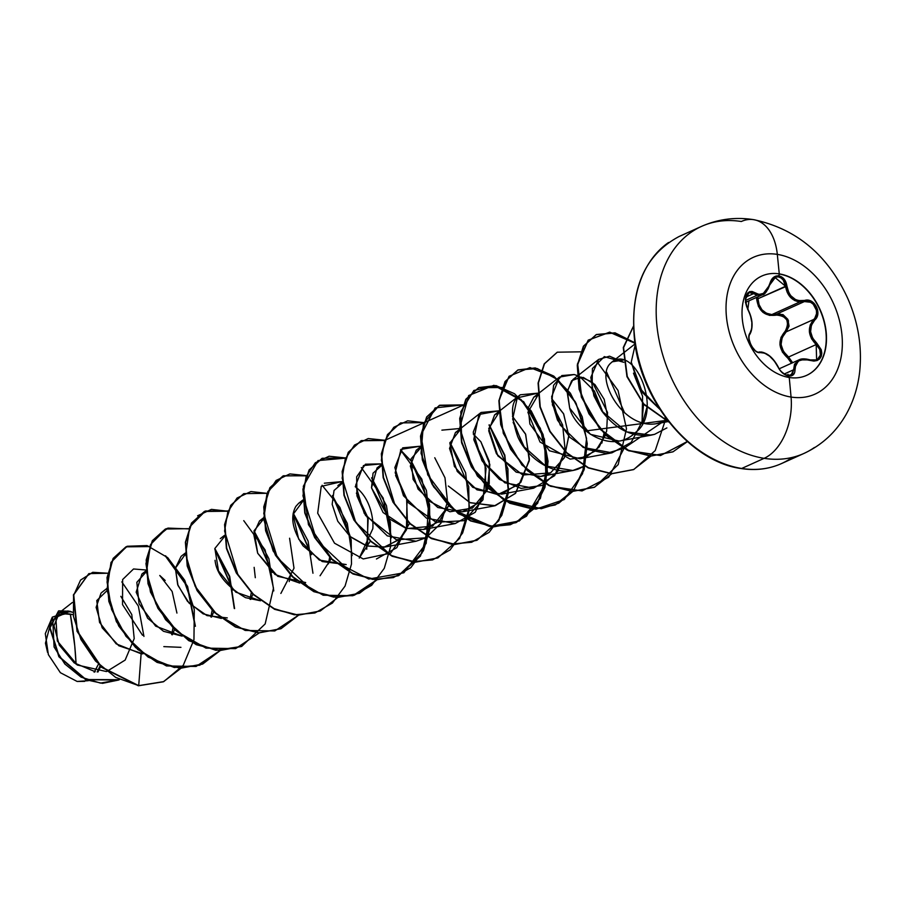<?xml version="1.0" encoding="UTF-8"?>
<svg xmlns="http://www.w3.org/2000/svg" width="905" height="905" viewBox="0 0 905 905"><rect width="100%" height="100%" fill="white"/><g stroke="black" fill="none" stroke-linecap="round" stroke-linejoin="round"><path stroke-width="1.36" d="M779.228 368.776L798.934 359.885C801.332 358.516 805.088 358.527 810.213 359.907L798.945 359.885L793.617 369.772L784.262 373.991L793.617 369.772A1.041 0.611 -4.2 0 1 794.975 369.579C795.235 360.959 800.359 357.905 810.337 360.405C822.351 360.643 824.602 355.031 817.079 343.538C809.285 335.551 808.527 327.689 814.805 319.985C822.679 313.402 814.161 297.134 804.568 300.46C794.963 301.795 789.081 297.01 786.931 286.104C786.004 280.38 783.311 276.964 778.877 275.867L779.273 273.876A54.481 39.277 -114.3 0 1 823.064 317.304A54.481 39.277 -114.3 0 1 811.253 372.747A54.481 39.277 -114.3 0 1 789.25 377.498A12453.965 7805.139 98.9 0 1 791.061 397.057A75.025 54.085 65.7 0 0 841.944 334.782A75.025 54.085 65.7 0 0 777.316 254.384A12453.965 7805.139 98.9 0 1 779.273 273.876A54.481 39.277 -114.3 0 1 826.197 332.271A54.481 39.277 -114.3 0 1 789.25 377.498A54.481 39.277 -114.3 0 1 742.315 319.114A54.481 39.277 -114.3 0 1 779.273 273.876A12453.965 7805.139 -81.1 0 0 777.316 254.384A75.025 54.085 65.7 0 0 726.432 316.66A75.025 54.085 65.7 0 0 791.061 397.057A49.82 31.223 98.9 0 1 764.125 458.337A124.539 89.787 -114.3 0 1 664.021 359.081A124.539 89.787 -114.3 0 1 691.013 232.359A124.539 89.787 -114.3 0 1 741.319 221.499A49.82 31.223 98.9 0 1 754.08 219.734A49.82 31.223 98.9 0 1 777.316 254.384A75.025 54.085 -114.3 0 1 841.944 334.782A75.025 54.085 -114.3 0 1 791.061 397.057A12453.965 7805.139 -81.1 0 0 789.25 377.498A54.481 39.277 -114.3 0 1 745.449 334.069A54.481 39.277 -114.3 0 1 757.259 278.638A54.481 39.277 -114.3 0 1 779.273 273.876L778.877 275.867L775.947 276.07L773.311 277.552L771.241 280.109L767.429 289.408L763.537 293.344L758.99 294.453L752.089 291.478L749.645 291.636L747.575 293.084L746.105 295.584L745.449 302.474L750.483 315.664L751.863 322.44L751.727 328.572L749.08 335.427L748.933 338.628L751.105 345.665L755.539 350.993L758.028 352.317L764.646 353.142L769.578 356.151L774.329 361.027L779.974 370.224L782.667 373.086L788.515 376.016C792.882 376.344 795.031 374.195 794.975 369.579A1.041 0.611 175.8 0 0 793.617 369.772L792.271 374.342L787.825 375.575M787.995 374.274L788.515 376.016L791.275 375.903L793.414 374.659L794.692 372.453L795.744 364.41L798.957 360.778L804.172 359.376L813.855 361.072L817.113 360.541L819.67 358.878L821.276 356.31L821.819 353.154L821.242 349.726L817.079 343.538L816.174 344.556L819.794 349.511L820.405 355.099L817.475 359.443M745.516 300.483L757.033 295.29L753.616 293.627L745.924 297.1L753.616 293.627L757.033 295.29L745.516 300.483M757.971 298.616L756.637 298.774L758.435 306.399L762.915 312.349L769.476 315.393L776.682 315.087C765.11 316.761 758.435 311.331 756.637 298.774L756.49 297.44L756.637 298.774L757.983 298.707L759.091 304.668L761.931 309.77L766.388 313.232L771.829 314.589L799.794 301.965L794.647 300.505L790.246 297.078L787.124 292.111L785.574 286.263L757.983 298.707C758.707 308.141 763.311 313.435 771.829 314.589L776.795 314.024L776.682 315.087L782.418 315.607L786.83 319.872L787.893 326.038L786.954 328.934L781.004 337.373L779.94 344.794L782.418 352.124L789.975 360.337L791.513 363.233L787.757 358.063L788.583 357.011L816.174 344.556L811.525 338.764L809.364 331.852L810.201 324.997L813.753 319.431L786.162 331.875C778.73 340.438 779.533 348.821 788.583 357.011L792.633 362.724L788.583 357.011L787.757 358.063C778.345 349.273 777.486 340.348 785.178 331.287L786.162 331.875L785.178 331.287C790.008 321.58 787.18 316.184 776.682 315.087L776.795 314.024L804.387 301.569L810.518 302.247L813.233 304.193L816.423 310.291L816.536 313.718L814.783 318.243L813.753 319.431L786.162 331.875L782.146 337.599L781.072 344.601L783.47 351.479L788.583 357.011L816.174 344.556L816.627 359.896L815.462 360.314M748.955 300.833L747.858 309.159L748.955 300.833M691.013 232.359A124.539 89.787 65.7 0 0 664.021 359.081A124.539 89.787 65.7 0 0 764.125 458.337A124.539 89.787 65.7 0 0 814.443 447.477A124.539 89.787 -114.3 0 1 764.125 458.337L741.693 468.462A124.539 89.787 65.7 0 0 791.999 457.602A124.539 89.787 -114.3 0 1 741.693 468.462A2.07 1.301 98.9 0 1 741.161 468.541A2.07 1.301 -81.1 0 0 741.693 468.462A124.539 89.787 -114.3 0 1 641.577 369.206A124.539 89.787 -114.3 0 1 668.569 242.483A124.539 89.787 65.7 0 0 641.577 369.206A124.539 89.787 65.7 0 0 741.693 468.462L764.125 458.337A49.82 31.223 -81.1 0 0 791.061 397.057A75.025 54.085 -114.3 0 1 726.432 316.66A75.025 54.085 -114.3 0 1 777.316 254.384A49.82 31.223 -81.1 0 0 754.08 219.734M70.319 614.088L74.753 645.842L76.088 664.236A276.76 173.443 -81.1 0 0 74.753 645.842A276.76 173.443 -81.1 0 0 70.319 614.088A34.028 24.537 65.7 0 0 55.691 617.708L60.533 614.981L65.262 613.907L72.841 614.631L70.319 614.088M94.629 671.634L98.306 664.417L94.154 672.234M100.568 666.6L97.978 671.985L100.568 666.6M84.629 681.375L77.14 681.454L88.305 680.696M97.197 671.929A36.46 26.29 65.7 0 0 99.98 666.046L97.197 671.929M106.371 671.521L77.276 665.017L57.354 641.023L55.839 617.402L70.002 611.294L58.825 610.841L50.08 627.753L59.255 656.657L86.032 679.542L119.37 679.712L100.421 683.094L81.122 677.166L64.843 663.999L54.085 646.985L52.603 617.018L70.002 611.294L72.558 612.289A36.46 26.29 65.7 0 0 70.092 611.769L59.221 613.002L53.995 625.819L59.278 645.107L74.244 662.913L95.251 671.725M641.939 372.079L647.324 385.881M101.032 593.137L96.111 607.346L102.186 627.821L118.804 645.751L142.967 653.829L141.123 653.783L138.714 685.639L115.648 677.393L95.534 661.023L80.93 639.484L73.452 616.407L73.565 595.524L80.568 580.071L92.74 572.299L107.638 573.238L88.95 573.612L73.724 594.777L77.355 631.147L101.473 666.974L138.714 685.639L101.145 667.121L77.038 631.294L73.395 594.924L88.792 573.691M172.335 634.812L174.484 629.575L172.335 634.812M165.163 580.444L159.766 575.467L172.142 591.497L176.928 613.07M146.124 571.949L141.927 574.008L136.18 592.164L147.651 618.251L163.5 631.294L182.154 636.136L155.637 626.136L139.031 603.714L136.836 582.334L146.124 571.949M211.521 617.12L213.671 611.893L211.521 617.12M185.22 553.113L181.113 556.337L175.366 568.261L177.991 585.433L189.134 603.171L206.962 615.592L227.291 617.911M250.708 599.438L252.857 594.212L250.708 599.438M255.301 577.695L254.147 567.356M215.051 560.297C216.487 573.985 226.646 586.44 245.504 597.651L260.527 600.773L235.809 592.142L218.512 570.942L214.87 548.464L224.497 536.586M280.867 593.442L294.001 568.17L289.589 538.226L294.001 568.17L280.867 593.442M299.713 583.092L274.996 574.46L257.699 553.26L254.056 530.771L263.683 518.904L259.486 520.963L253.649 533.893L257.676 553.215L277.722 576.315L305.664 582.549M320.053 575.761L331.354 558.476L320.053 575.761M302.87 501.212L298.673 503.282L295.867 506.37C290.03 516.8 292.439 529.957 303.096 545.873L322.248 561.564L346.196 564.573L319.352 560.082L298.661 539.109L293.005 514.515L302.87 501.212M370.53 540.805L359.24 558.08L372.781 528.792C373.618 522.332 371.978 499.141 355.213 486.709M350.88 537.151L366.435 545.851L384.037 547.174L399.501 539.459L409.716 523.124L400.214 538.78L384.964 546.982L367.034 546.032L350.144 536.529L337.746 521.212L332.169 504.334L334.036 490.487L342.056 483.542L337.859 485.6L341.977 482.388M381.243 465.849L377.046 467.919L371.502 487.818L389.467 518.961L405.813 528.226L423.223 529.493L439.049 521.438L448.903 505.443L432.613 526.144L406.877 528.554L383.075 512.513L371.502 487.818L373.03 473.202L381.243 465.849M420.429 448.167L416.232 450.238L410.338 466.143L418.053 489.119L437.816 507.524L462.41 511.811L479.627 502.354L489.22 483.632L489.254 461.177L480.86 441.753L489.854 464.593L487.275 490.08L472.433 508.101L449.909 511.766L427.545 500.318L413.144 479.435L411.062 458.846L420.429 448.167M459.616 430.486L455.43 432.556L449.525 448.45L457.251 471.437L477.003 489.843L501.596 494.13L520.839 482.331L529.436 459.242L525.488 433.914L512.456 416.323L525.703 434.445L529.289 460.769L519.198 484.266L497.716 494.605L472.749 487.309L454.378 466.403L449.864 443.099L459.616 430.486M498.802 412.804L494.616 414.863L488.711 430.769L496.438 453.756L516.189 472.15L540.783 476.449L550.534 472.885L564.369 457.647L568.781 435.622L563.544 413.676L551.643 398.641L563.702 414.015L568.804 436.165L564.2 457.998L550.534 472.885L522.841 475.001L497.863 455.871L488.734 428.574L498.802 412.804M607.99 418.551L604.189 399.331L594.902 384.501L583.261 377.408L572.989 379.5L567.299 390.915L569.675 408.121L567.175 392.08L571.621 380.756L581.044 377.091L592.368 382.148L607.549 412.476L606.655 431.165L599.167 447.025L586.236 456.912L570.139 459.106L539.991 441.979L527.887 412.284L537.989 395.123L533.803 397.182L528.215 407.861L529.878 424.015L549.448 450.781L579.969 458.767L595.671 450.814L605.536 435.067M623.488 359.998L612.176 361.819L610.841 363.041C633.919 341.773 664.066 411.492 635.751 432.273C611.803 456.018 575.037 429.502 569.675 408.121L590.388 434.31L619.156 441.086L651.181 435.135L626.679 431.877L601.746 410.927L593.884 395.847L590.818 377.385L598.635 359.421L609.54 356.185L623.76 362.317L604.348 356.627L592.424 368.55L592.04 389.625L601.746 410.927C616.543 430.61 634.156 438.405 654.598 434.332L651.181 435.135M642.584 422.612L646.86 407.612M666.872 420.497C665.413 421.617 661.793 422.692 656.012 423.744C622.583 429.377 594.065 377.204 610.841 363.041C594.065 377.204 622.595 429.377 656.012 423.744L666.023 420.916M635.174 344.997L631.238 362.124L642.437 392.51L660.017 409.467L639.439 387.894L631.238 362.124L635.174 345.009M666.883 427.918L654.598 434.332L666.883 427.918M641.385 390.983L633.477 373.177L642.584 396.232L642.109 421.651L631.17 442.409L611.995 452.817L583.227 447.455L560.184 424.988L551.598 396.843L559.448 377.102L574.189 374.523L577.39 375.632L574.189 374.523L561.835 375.564L553.611 385.247L551.835 401.277L557.469 420.056L569.935 437.398L587.243 449.446L606.395 453.416L623.986 448.213M602.73 440.113L603.986 433.54L601.859 443.122M584.8 465.905L572.808 470.498L545.613 465.973L522.988 445.746L512.66 419.06L517.241 397.861L520.262 394.784L537.864 393.166L517.241 397.861C510.805 403.551 510.918 416.368 517.592 436.289C525.194 455.023 551.926 478.394 578.431 468.971L584.8 465.905M564.856 450.803L554.697 475.634L533.622 488.191L504.854 482.818L481.811 460.351L473.225 432.205L481.075 412.465L498.666 410.847L478.926 414.49L473.824 439.344L482.388 461.29L499.47 479.446L521.11 488.395L542.219 485.431L557.944 471.12L565.048 449.095L562.616 424.954L552.322 404.693M513.135 422.386L524.832 448.303L513.135 422.386M525.613 468.903L515.386 493.474L494.435 505.872L469.899 502.592L448.326 486.019L470.34 502.784L495.295 505.691L515.669 493.123L525.613 468.903M441.889 430.147L459.48 428.54M473.949 440.056L484.99 463.055L485.906 489.854L475.227 512.275L455.249 523.554L426.481 518.18L403.438 495.714L394.852 467.58L402.702 447.839L420.293 446.222L401.006 449.366L395.18 472.772L408.415 502.807L436.131 522.287L464.084 520.669L482.987 499.775L486.076 468.36L473.949 440.056M381.107 463.892L365.462 464.208L356.661 476.811L356.977 495.94L365.586 515.511L396.345 539.787L425.972 537.808L440.893 523.316L447.534 501.562L444.989 477.795L434.762 457.749L444.989 477.783L447.534 501.562L440.893 523.316L425.972 537.808L416.062 541.235L387.295 535.873L364.251 513.407L355.665 485.261L363.516 465.521L381.107 463.903M324.329 483.202L341.92 481.584L321.23 486.381L317.689 513.192L334.533 543.215L363.256 558.951L390.677 553.125L406.435 529.866L407.012 500.137L395.576 475.419L406.617 498.429L407.522 525.228L396.843 547.649L376.435 558.996M367.6 546.201L367.702 517.264L356.389 493.112L368.154 519.402L366.729 549.222M329.725 556.892L328.413 563.883L329.725 556.892M290.494 575.003L289.227 581.576L290.494 575.003M251.352 592.255L250.04 599.257L251.307 592.684M212.121 610.366L210.854 616.939L212.121 610.366M180.943 647.335L163.828 646.623M68.226 610.988L61.246 611.69L68.226 610.988M47.546 652.358L45.442 643.183L52.298 617.131L45.307 633.636L48.361 654.632L60.386 672.709L77.14 681.454M106.779 671.442L125.15 660.073L134.212 638.602L131.791 614.574L120.84 596.316M107.028 590.637L96.767 600.569L99.527 622.38L116.191 643.851L141.123 653.783L138.714 685.639L163.771 681.589L183.263 665.299L193.953 639.688L194.292 609.495L184.744 580.343L167.719 557.65L147.062 545.579L127.322 546.247L112.865 559.267L107.05 581.87L111.553 609.427L126.01 636.328L148.182 657.12L174.28 667.494L199.779 665.22L220.254 650.469M121.824 581.881L138.352 606.09L143.94 636.441L138.352 606.09L121.824 581.881M141.372 652.584L140.988 653.772L141.372 652.584M118.702 680.017L85.704 679.689L58.938 656.804L49.752 627.9L58.497 610.999L49.764 627.731L58.882 656.725L85.749 679.712L102.514 683.343L118.702 680.017M88.95 573.612L73.395 594.924L77.027 631.294L101.145 667.121L138.386 685.786L163.262 681.816L180.74 668.309M473.258 434.004L480.86 441.753M221.34 618.454L203.127 613.839L187.493 601.339L177.674 584.573L175.366 568.261L185.31 554.267M233.185 590.083L214.858 548.532L229.7 576.372L234.587 608.613M188.907 528.746L166.249 528.667L150.524 544.561L146.474 572.073L155.92 603.918L177.278 631.713L205.978 648.116L235.583 648.636L259.441 632.787M272.371 572.401L254.034 530.85L268.887 558.679L273.774 590.92M228.094 511.065L205.435 510.986L189.711 526.88L185.661 554.392L195.107 586.236L216.465 614.031L245.165 630.434L274.769 630.955L298.627 615.106M311.558 554.72L293.231 513.169L308.073 540.998L312.96 573.238M267.28 493.383L250.9 491.562L237.076 497.999L227.822 511.766L224.587 530.997L238.083 575.286L253.672 594.528L273.152 608.318L294.34 614.789L314.861 613.002L332.406 603.058L345.054 586.078L351.491 564.087L351.174 539.697L332.418 495.488L347.271 523.328L352.147 555.557M376.876 579.89L359.511 593.261L337.497 597.413L314.137 591.508L292.598 576.598L275.799 555.127L265.912 530.534L264.09 506.732L270.222 487.512L283.005 475.962L306.241 475.611L289.883 473.915L276.116 480.442L266.93 494.277L263.774 513.531L277.382 557.785L312.485 590.705L333.662 597.119L354.149 595.286L371.661 585.32L384.274 568.329L390.689 546.337L390.36 521.97L371.604 477.806L386.458 505.635L391.333 537.875M345.427 457.93L329.069 456.233L315.302 462.76L306.116 476.596L302.96 495.85L316.569 540.104L351.672 573.023L372.849 579.438L393.336 577.605L410.847 567.639L423.461 550.647L429.875 528.656L429.547 504.289L410.791 460.113L426.425 490.442L430.237 525.273L420.429 556.134L398.709 575.569L376.695 579.732L353.323 573.827L331.784 558.917L314.985 537.446L305.109 512.852L303.277 489.051L309.408 469.831L322.191 458.281L345.427 457.93M384.614 440.249L368.256 438.54L354.489 445.079L345.303 458.903L342.147 478.168L355.756 522.423L390.858 555.342L412.035 561.756L432.522 559.923L450.034 549.957L462.647 532.966L469.062 510.974L468.733 486.607L449.977 442.432L465.623 472.761L469.423 507.592L459.616 538.464L437.884 557.887L415.87 562.05L392.51 556.134L370.971 541.224L354.172 519.764L344.296 495.171L342.463 471.369L348.595 452.149L361.378 440.599L384.614 440.249M424.026 422.646L407.646 420.825L393.822 427.273L384.568 441.04L381.333 460.26L394.829 504.56L410.418 523.803L429.898 537.593L451.086 544.063L471.607 542.276L489.153 532.332L501.8 515.352L508.237 493.349L507.931 468.971L489.164 424.75L504.809 455.079L508.61 489.91L498.802 520.771L477.082 540.206L455.068 544.369L431.696 538.452L410.157 523.554L393.358 502.083L383.482 477.489L381.65 453.688L387.781 434.468L400.564 422.918L423.8 422.567M596.644 361.265L618.058 390.496L626.486 428.789L618.183 464.593L594.642 487.162L572.627 491.313L549.256 485.408L527.717 470.498L510.918 449.027L501.042 424.445L499.209 400.632L505.352 381.412L518.135 369.873L535.251 367.928L553.713 376.05L570.354 393.166L582.254 416.843L587.243 443.642L584.166 469.65L573.137 491.087L555.455 504.843L533.441 508.995L510.069 503.09L488.53 488.18L471.731 466.72L461.855 442.126L460.023 418.325L466.154 399.105L478.937 387.555L496.064 385.609L514.526 393.732L531.167 410.847L543.068 434.524L548.057 461.324L544.98 487.331L533.95 508.768L516.269 522.524L494.254 526.676L470.883 520.771L449.344 505.861L432.545 484.401L422.669 459.808L420.836 436.006L426.968 416.786L439.762 405.236L462.987 404.886L435.147 407.895L420.938 435.101L427.714 474.82L454.367 510.307L491.777 526.529L510.33 524.73L526.495 516.223L546.156 482.806L544.471 439.016L523.724 401.752L493.915 385.304L468.666 395.564L459.774 427.669L472.455 467.942L503.203 499.436L541.269 508.723L558.724 503.214L572.933 491.325M585.863 430.938L665.232 420.542L655.231 450.566L633.828 469.48L611.814 473.632L588.442 467.727L566.903 452.817L550.104 431.346L540.228 406.764L538.396 382.962L544.527 363.731L557.31 352.192L580.546 351.83M665.254 420.259L665.492 417.431L665.254 420.259M634.824 342.757L609.71 332.124L588.352 340.167L577.707 364.195L581.711 397.012L600.185 428.959L628.873 450.611L660.627 455.43L687.427 441.606L673.015 451.799L651 455.95L627.629 450.045L606.09 435.135L589.291 413.664L579.415 389.071L577.582 365.269L583.725 346.049L596.508 334.499L615.027 332.825L634.824 342.757M633.364 326.581L623.568 347.644L627.267 376.469L643.794 403.969L668.829 421.843L643.794 403.969L627.267 376.469L623.568 347.644L633.364 326.581M193.58 607.413L183.183 578.171L165.366 556.021L187.245 586.474L195.084 626.147M149.393 546.575L125.931 546.846L113.148 558.396L107.016 577.616L108.838 601.418L118.725 626.011L135.524 647.471L157.063 662.381L180.423 668.286L202.437 664.134L219.926 650.616L196.068 666.465L166.463 665.944L137.764 649.541L116.406 621.746L106.96 589.902L111.01 562.401L126.734 546.496L149.393 546.575M232.766 589.732L214.768 548.996L229.395 576.587L234.271 608.465M165.287 529.086L152.334 540.715L146.203 559.935L148.024 583.736L157.911 608.33L174.71 629.79L196.249 644.699L219.621 650.605L241.635 646.453L265.165 623.918L273.48 588.159L265.097 549.901L243.75 520.647M197.629 515.771L211.431 509.379L227.766 511.212L204.304 511.483L191.521 523.033L185.389 542.253L187.222 566.055L197.098 590.637L213.897 612.108L235.436 627.018L258.796 632.923L280.81 628.771L298.299 615.253M311.139 554.369L293.141 513.621M243.66 493.723L230.707 505.341L224.576 524.572L226.408 548.373L236.284 572.956L253.083 594.427L274.622 609.337L297.994 615.242L320.166 611.011M283.005 475.962L269.894 487.659L263.762 506.879L265.595 530.681L275.471 555.274L292.27 576.745L313.809 591.655L337.169 597.56L359.511 593.261M322.033 458.36L309.08 469.978L302.949 489.198L304.781 512.999L314.657 537.593L331.456 559.064L352.995 573.974L376.367 579.879L398.381 575.716L421.911 553.193L430.226 517.434L421.843 479.175L400.496 449.921L410.7 460.577M463.122 405.191L384.512 440.475L361.061 440.746L348.267 452.296L342.135 471.516L343.968 495.318L353.844 519.911L370.643 541.371L392.182 556.281L415.553 562.197L437.726 557.966M400.564 422.918L387.453 434.615L381.322 453.835L383.154 477.636L393.03 502.23L409.829 523.701L431.368 538.599L454.74 544.516L476.754 540.353L498.429 520.997L508.259 490.261L504.571 455.532L489.085 425.214M623.986 448.541L608.714 477.218L582.051 490.929L550.5 486.268L521.902 464.944L503.293 433.314L498.904 400.598L509.051 376.299L529.979 367.6L554.935 377.328L576.055 403.211L586.553 438.461L582.571 473.688L564.29 499.526L535.873 509.187L504.289 500.408L477.41 476.064L461.788 443.326L460.826 411.718L473.869 390.462L496.37 385.869L521.144 399.648L540.376 428.382L547.785 464.491L540.398 498.361L519.323 520.975L489.515 526.472L458.326 513.735L433.518 486.732L421.051 453.382L423.472 423.382L439.185 405.497L462.885 405.112L439.434 405.383L426.651 416.934L420.508 436.153L422.341 459.955L432.217 484.548L449.016 506.008L470.555 520.918L493.926 526.834L515.941 522.671L537.615 503.316L547.446 472.58L543.758 437.85L528.26 407.522M502.309 387.51L478.621 387.702L465.837 399.252L459.695 418.472L461.527 442.274L471.403 466.867L488.202 488.327L509.741 503.237L533.113 509.142L555.127 504.99L573.94 489.797L584.868 465.928M585.456 430.588L575.309 401.82L557.955 379.806L537.287 368.561L517.807 370.021L505.024 381.559L498.893 400.779L500.714 424.592L510.59 449.174L527.389 470.645L548.928 485.555L572.299 491.46L594.314 487.309L611.927 473.632M624.642 412.906L606.644 372.159M557.152 352.26L544.21 363.878L538.079 383.109L539.9 406.911L549.776 431.493L566.575 452.964L588.114 467.874L611.486 473.779L633.5 469.627L651.114 455.95M664.813 421.459L664.926 420.406L624.054 448.247M687.314 441.516L660.514 455.543L628.658 450.803L599.868 429.117L581.349 397.057L577.401 364.149L588.193 340.144L609.71 332.282L634.891 343.221L614.902 333.017L596.18 334.646L583.397 346.196L577.266 365.416L579.087 389.218L588.963 413.811L605.762 435.282L627.301 450.192L650.672 456.097L672.845 451.867M633.353 326.434L623.274 347.543L626.95 376.661L643.738 404.411L669.146 422.239L643.738 404.411L626.95 376.661L623.274 347.543L633.353 326.434M337.689 597.583L320.336 610.943L298.322 615.095L274.95 609.189L253.411 594.28L236.612 572.808L226.725 548.226L224.904 524.414L231.035 505.194L243.818 493.655L267.043 493.293M298.503 615.264L281.138 628.624L259.124 632.776L235.764 626.871L214.225 611.961L197.426 590.49L187.539 565.908L185.717 542.106L191.849 522.886L204.632 511.336L227.856 510.974M241.635 646.453L219.938 650.457L196.577 644.552L175.038 629.642L158.239 608.183L148.352 583.589L146.531 559.788L152.662 540.568L165.445 529.018L188.67 528.667M220.13 650.627L202.765 663.987L180.751 668.139L157.38 662.234L135.852 647.324L119.053 625.864L109.166 601.271L107.344 577.469L113.476 558.249L126.259 546.699L149.483 546.349M165.592 555.772L187.595 586.383L195.401 626.283M180.943 668.309L163.579 681.669L138.386 685.786L163.42 681.748M665.198 417.035L664.96 420.112M428.699 501.325L426.198 543.339L403.868 572.786L368.776 579.042L332.882 560.387L308.447 524.662L303.333 486.245L318.006 460.577L345.325 458.156M361.31 467.602L383.188 498.055L391.017 537.728M376.672 579.89L352.814 595.739L323.209 595.219L294.51 578.815L273.152 551.009L263.706 519.176L267.756 491.664L283.491 475.77L306.139 475.838M322.123 485.284L339.929 507.434L350.326 536.688M253.954 531.303L271.953 572.051M241.793 646.374L215.865 650.333L188.794 640.683L165.581 619.71L150.456 592.017L145.943 563.611L152.391 540.624L167.866 528.101L188.579 528.893M171.667 634.62L172.934 628.047M145.988 570.003L133.533 568.974L122.639 579.539L122.526 604.619L142.526 635.265M603.205 412.94L594.427 391.084L580.275 377.068M641.917 422.42L643.568 404.218M70.092 611.769A36.46 26.29 65.7 0 0 59.526 612.753L64.685 611.576L70.092 611.769M779.646 313.741L788.527 320.834L786.162 331.875L789.07 326.117L787.87 319.341L783.04 314.623L776.795 314.024L804.387 301.569L799.794 301.965L771.829 314.589L776.795 314.024M748.978 336.536L749.091 335.97M761.444 351.988L763.899 352.645M764.883 293.118L762.315 294.815L775.63 277.066L778.323 276.885L780.947 277.903L783.187 279.984L785.574 286.263L786.931 286.104L784.092 279.079L781.558 276.851L778.877 275.867C774.454 275.584 771.467 278.118 769.929 283.446C766.535 293.492 761.41 296.557 754.544 292.632C745.833 290.89 743.582 296.501 747.79 309.487C752.44 318.877 753.198 326.728 750.064 333.017A1.041 0.837 34.9 0 1 749.849 334.149A1.041 0.837 -145.1 0 0 750.064 333.017C745.494 338.131 754.023 354.387 760.313 352.531C766.795 352.611 772.678 357.396 777.961 366.898L778.243 366.989C781.66 375.156 791.717 376.887 790.993 375.224L793.617 369.772L794.511 364.24L799.16 359.783M803.493 358.878L806.706 359.104M808.256 359.443L809.873 359.93M768.006 289.125L770.234 283.729C772.372 279.023 773.911 276.907 774.861 277.36L785.574 286.263C787.09 295.415 791.83 300.652 799.794 301.965L804.387 301.569C813.267 298.492 821.05 313.345 813.753 319.431C807.203 327.61 808.007 335.993 816.174 344.556L817.079 343.538L812.656 338.142L810.597 331.66L811.412 325.212L814.805 319.985L813.753 319.431L814.805 319.985L816.853 317.101L817.815 313.537L817.6 309.748L814.059 303.254L811.163 301.195L807.882 300.222L804.568 300.46L804.387 301.569L804.568 300.46L798.515 300.618L795.597 299.634L790.631 295.596L788.843 292.756L786.931 286.104L757.983 298.707L757.723 296.885M745.63 302.338L762.315 294.815L757.033 295.29L762.315 294.815C764.544 294.985 767.18 291.286 770.234 283.729M745.369 299.136L746.093 296.127M747.485 293.887L749.363 292.666L753.616 293.627A1.041 0.69 -53.3 0 0 754.544 292.632A1.041 0.69 126.7 0 1 753.616 293.627L749.363 292.666M751.67 329.363L750.958 332.022M760.313 352.531A1.041 0.86 -99.1 0 0 759.227 351.988A1.041 0.86 80.9 0 1 760.313 352.531M778.13 367.249L777.961 366.898C780.495 371.898 784.013 374.942 788.515 376.016L788.945 377.453M810.213 359.907L816.627 359.896L812.792 360.541M745.335 299.487L748.944 292.824C747.451 291.376 743.084 300.551 747.847 309.148L747.541 309.024M811.004 372.86A54.481 39.277 65.7 0 0 822.815 317.417A54.481 39.277 65.7 0 0 779.013 273.989A54.481 39.277 -114.3 0 1 823.822 320.8A54.481 39.277 -114.3 0 1 806.536 375.405M803.945 453.439C822.159 444.966 836.277 431.866 846.288 414.151C853.641 400.915 858.121 386.514 859.75 370.96C862.137 346.174 858.087 321.875 847.6 298.084C827.634 254.859 796.298 228.705 753.605 219.655C735.505 216.827 718.129 219.078 701.499 226.397L679.067 236.522C643.862 255.289 629.122 290.799 634.869 343.04C642.686 403.743 692.246 462.251 741.172 468.541C755.641 470.77 769.08 469.107 781.513 463.564L803.945 453.439M59.289 612.719L72.355 602.492M101.507 592.662L106.847 588.476M141.927 574.008L146.033 570.795M220.3 538.645L224.406 535.432M259.486 520.963L263.604 517.751M298.673 503.282L302.79 500.069M384.037 547.174L416.062 541.235M377.046 467.919L381.163 464.695M423.223 529.493L455.249 523.554M416.232 450.238L420.35 447.013M462.41 511.811L494.435 505.872M455.43 432.556L481.075 412.465M501.596 494.13L533.622 488.191M494.616 414.863L520.262 394.784M540.783 476.449L572.808 470.498M533.803 397.182L559.448 377.102M579.969 458.767L611.995 452.817M572.989 379.5L598.635 359.421M612.176 361.819L635.005 343.945M658.342 423.393L667.709 421.662M747.847 309.148C752.609 318.583 753.356 326.841 750.087 333.934C745.799 338.357 754.872 354.375 759.385 351.955C766.671 352.181 772.949 357.204 778.243 366.989"/></g></svg>
